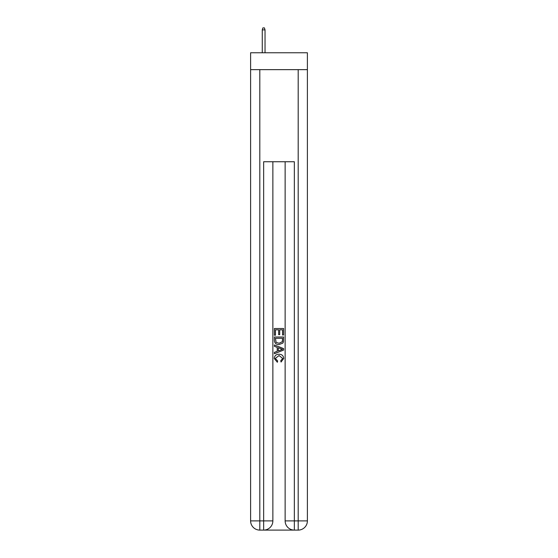 <?xml version="1.0" encoding="UTF-8"?>
<svg xmlns="http://www.w3.org/2000/svg" width="558" height="558" viewBox="0 0 558 558"><rect width="100%" height="100%" fill="white"/><g stroke="black" fill="none" stroke-linecap="round" stroke-linejoin="round"><path stroke-width="0.84" d="M307.395 69.645L307.395 52.766L250.605 52.766L250.605 69.645L307.395 69.645L307.395 520.893L298.188 520.893L298.188 69.645M264.346 530.1L293.654 530.1M294.345 530.1L294.345 520.893L285.138 520.893A9.207 9.207 0 0 0 294.345 530.1L298.188 530.1L298.188 520.893L294.345 520.893L294.345 161.736L263.655 161.736L263.655 520.893L250.605 520.893L250.605 69.645M272.862 161.736L272.862 520.893A9.207 9.207 0 0 1 263.655 530.1L259.812 530.1A9.207 9.207 0 0 1 250.605 520.893M285.138 520.893L285.138 161.736M298.188 530.1A9.207 9.207 0 0 0 307.395 520.893M274.397 335.232L274.397 328.502L283.603 328.502L283.603 334.995L282.543 334.995L282.543 329.806L279.711 329.806L279.711 334.647L278.644 334.647L278.644 329.806L275.457 329.806L275.457 335.232L274.397 335.232M274.397 340.303L274.397 337.004L283.603 337.004L283.471 341.782L282.815 343.121L279.049 344.558C276.105 344.572 274.55 343.156 274.397 340.303M275.457 338.301L276.112 342.375L279.07 343.261L282.355 341.691L282.543 338.301L275.457 338.301M274.397 346.33L274.397 344.956L283.603 348.611L283.603 350.075L274.397 353.73L274.397 352.356L277.228 351.303L277.228 347.383L274.397 346.33M280.841 348.715L278.289 347.774L278.289 350.912L282.543 349.343L280.841 348.715M275.338 358.389L277.647 360.97L277.34 362.268L274.278 358.508C274.529 355.683 276.126 354.26 279.07 354.239C281.902 354.302 283.45 355.718 283.722 358.487L281.044 362.037L280.765 360.733L282.662 358.424L279.077 355.544L275.338 358.389M265.036 52.766L265.036 29.895L262.267 29.895L262.267 52.766M262.267 29.895L262.881 27.9L264.422 27.9L265.036 29.895M259.812 69.645L259.812 530.1M272.862 520.893L263.655 520.893L263.655 530.1"/></g></svg>
